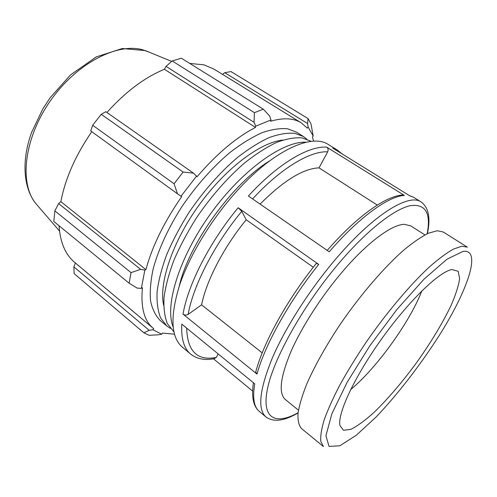 <?xml version="1.0" encoding="UTF-8"?>
<svg xmlns="http://www.w3.org/2000/svg" width="497" height="497" viewBox="0 0 497 497"><rect width="100%" height="100%" fill="white"/><g stroke="black" fill="none" stroke-linecap="round" stroke-linejoin="round"><path stroke-width="0.75" d="M451.866 269.542C439.305 271.623 409.031 300.666 381.87 338.569C354.665 376.446 337.37 413.678 339.929 425.488L343.495 430.303L350.913 429.333C357.486 426.022 365.202 420.369 374.061 412.373C388.151 398.656 402.402 381.969 416.828 362.325C430.924 342.439 442.255 323.653 450.835 305.953C455.625 295.025 458.557 285.924 459.626 278.637L458.203 271.294L451.866 269.542M421.816 290.944C409.87 322.013 376.378 368.432 350.665 389.567M173.08 326.815C164.495 305.462 179.1 257.347 210.703 213.623C242.232 169.844 283.278 140.806 306.251 142.217M269.517 160.972C232.565 183.207 188.736 243.959 179.293 286.042M173.857 331.822L167.315 323.522C164.575 316.514 163.482 307.786 164.035 297.336C165.6 286.011 168.924 273.561 174.012 259.987C180.076 246.021 187.593 231.925 196.557 217.705C211.188 196.296 227.172 178.063 244.524 163.004C255.775 154.101 266.479 147.23 276.649 142.397C286.297 138.806 294.808 137.315 302.182 137.911L311.246 141.378M170.365 328.374L166.818 325.982L160.649 318.018C157.829 310.96 156.642 302.195 157.095 291.72C158.568 280.383 161.798 267.939 166.799 254.396C172.776 240.461 180.212 226.415 189.115 212.256C203.652 190.96 219.593 172.85 236.939 157.934C248.196 149.119 258.931 142.341 269.138 137.594C278.836 134.084 287.409 132.668 294.864 133.339L303.487 136.538L306.879 139.154M282.818 140.073C260.422 142.279 225.576 168.278 198.986 205.168C172.36 242.033 158.68 283.302 163.656 305.251M166.818 325.982L160.345 320.621C155.629 315.906 152.374 309.364 150.572 300.996C149.715 291.627 150.61 280.817 153.25 268.56C158.475 249.376 168.315 227.93 181.747 206.87C196.197 185.679 212.095 167.694 229.434 152.921C240.697 144.192 251.457 137.501 261.708 132.842C271.455 129.419 280.091 128.071 287.62 128.804L296.355 132.09L303.487 136.538M437.298 230.732L443.287 232.018L467.348 247.152L461.85 246.214L453.432 249.096C446.523 252.992 438.453 258.993 429.228 267.1C410.013 284.943 386.852 312.346 366.457 341.75C356.579 356.467 347.807 370.7 340.141 384.454C333.288 397.594 328.001 409.292 324.28 419.543C321.509 428.756 320.348 436.031 320.789 441.373L323.466 446.592L301.517 428.532C298.859 425.513 297.684 420.53 297.995 413.585C299.231 405.54 302.101 395.798 306.612 384.355C314.508 366.183 326.43 344.906 341.029 323.143C361.021 294.181 384.094 267.442 403.576 250.258C412.964 242.48 421.245 236.796 428.42 233.199L437.298 230.732M404.384 195.42L326.635 147.106C308.388 145.876 277.73 163.861 248.376 196.017L329.231 251.799C359.232 217.096 388.555 196.191 404.384 195.42L403.266 194.979L401.47 195.128M238.554 189.239C274.903 149.572 312.271 133.389 328.355 144.534L337.656 150.287L332.748 148.1L409.615 195.725L413.634 197.315L421.096 201.931C409.13 193.221 374.589 213.772 337.227 257.316C310.569 288.198 285.576 327.2 272.294 358.088C259.44 389.741 257.334 409.366 265.97 416.958L259.235 411.342C253.911 406.981 252.414 397.811 254.75 383.839L181.79 324.137C181.026 338.594 183.977 348.571 190.643 354.069L182.25 347.061C170.819 337.096 169.962 316.365 179.684 284.868C190.003 254.29 212.573 217.363 238.554 189.239M318.72 264.416L238.156 207.765C209.622 242.045 187.928 284.8 183.033 314.16L257.005 374.092C264.746 345.247 289.179 301.114 318.72 264.416L316.44 263.28L316.179 263.596M213.499 358.822L252.613 391.077M256.222 370.228L255.75 371.949L257.005 374.092M260.093 204.099C283.619 180.579 303.263 168.502 319.031 167.868L327.685 151.809C328.511 149.87 328.163 148.305 326.635 147.106M183.033 314.16C184.741 315.297 186.443 315.378 188.146 314.402L201.596 304.841C206.354 280.824 223.706 247.202 246.208 219.773L241.778 211.331L238.156 207.765M214.045 358.722L216.301 357.442L218.195 353.926M298.467 410.193L285.377 399.563C278.37 393.382 280.227 377.378 290.956 351.565C301.952 326.454 322.267 295.013 343.775 270.144C368.296 241.685 392.04 224.495 404.353 224.34L410.708 225.837L424.916 234.907M313.29 267.249L246.208 219.773M201.596 304.841L262.205 352.876M313.682 141.185L312.389 137.073L313.209 136.085L311.004 123.927L308.065 118.59L307.6 123.542L308.115 127.033L313.209 136.085M308.115 127.033L307.332 128.139L301.232 122.827C293.634 118.087 283.414 117.559 270.567 121.231L270.983 119.951L269.623 116L263.311 109.197L254.445 112.664L254.01 122.299L255.738 126.188L270.983 119.951M255.738 126.188L255.489 127.425C236.224 137.389 216.754 153.821 197.073 176.715L193.451 173.136L183.126 172.061L174.068 183.766L177.485 193.793L181.007 196.24L196.607 176.044M181.007 196.24L181.666 196.669C164.159 221.904 152.244 246.226 145.919 269.629L144.851 270.095L140.626 269.368L131.034 272.611L129.139 283.209L137.122 288.08L141.347 288.39L144.851 270.095M141.347 288.39L142.44 287.72C140.614 307.264 144.161 320.751 153.095 328.169L153.741 328.691L152.852 329.766L149.181 330.319L143.888 332.804L149.125 335.313L158.294 334.816L161.705 334.189L152.852 329.766M161.705 334.189L162.476 333.089L174.447 334.189M129.139 283.209L53.794 221.426L54.856 210.858L131.034 272.611M174.068 183.766L92.666 125.25L90.721 130.935L177.485 193.793M255.489 127.425L164.439 69.282L166.023 66.368L254.01 122.299M254.445 112.664L172.173 60.938L166.023 66.368M222.482 74.345L224.725 72.692L307.6 123.542M308.065 118.59L230.999 71.587L224.725 72.692M172.173 60.938L181.399 58.217L263.311 109.197M189.717 63.392L204.025 64.871L214.052 69.158L301.232 122.827M149.181 330.319L73.879 266.833L74.121 273.611L143.888 332.804M73.879 266.833L75.42 262.994M153.095 328.169L74.668 262.366C65.393 254.638 60.187 242.43 59.056 225.744M140.626 269.368L58.627 203.584L54.856 210.858M58.627 203.584L60.858 201.639C65.256 178.603 75.563 155.288 91.771 131.693M92.666 125.25L101.251 114.304L183.126 172.061M193.451 173.136L105.811 111.707L101.251 114.304M106.905 112.471C125.592 91.734 144.77 77.339 164.439 69.282M145.919 269.629L60.858 201.639M377.291 205.062L319.031 167.868M463.074 251.358C482.314 248.693 467.391 291.161 438.789 336.171C419.965 365.481 397.712 394.251 376.223 416.902L356.237 435.297L339.805 445.79L329.039 446.387L325.926 435.72L331.89 413.746L347.08 382.379L369.886 345.732L396.966 309.426L424.022 279.171L447.008 259.185L463.074 251.358M252.588 198.924C280.805 168.185 310.103 150.877 327.685 151.809M188.146 314.402C193.116 285.899 214.188 244.58 241.778 211.331M216.301 357.442C197.266 361.077 187.388 351.304 186.667 328.126M298.101 412.684C275.245 425.656 260.826 418.561 267.796 387.269C274.617 356.206 305.288 302.176 340.693 261.167C367.774 229.751 394.09 209.399 409.857 205.752C425.407 203.435 431.179 212.772 427.165 233.776M38.499 206.646L35.368 203.012C19.203 182.536 24.185 138.104 50.408 100.761C76.495 63.324 117.286 42.469 142.807 49.824L149.771 52.409M327.206 250.401C356.896 216.35 386.039 195.551 403.266 194.979M255.75 371.949C263.311 342.831 287.309 299.436 316.434 263.28M259.235 411.342C253.296 406.329 251.364 396.799 253.427 382.752M409.248 195.495L413.634 197.315M214.045 358.728C204.602 360.505 196.8 358.952 190.643 354.069M342.011 153.84L337.656 150.287M265.97 416.958C273.586 422.388 284.284 421.04 298.07 412.932M427.395 233.665C430.744 218.028 428.644 207.454 421.096 201.931M59.516 231.055L35.368 203.012C23.241 187.108 21.464 160.382 31.609 132.401L42.872 108.818L50.247 97.605L70.58 74.854L96.381 56.844L122.324 48.526L145.335 50.582L171.645 61.398"/></g></svg>
